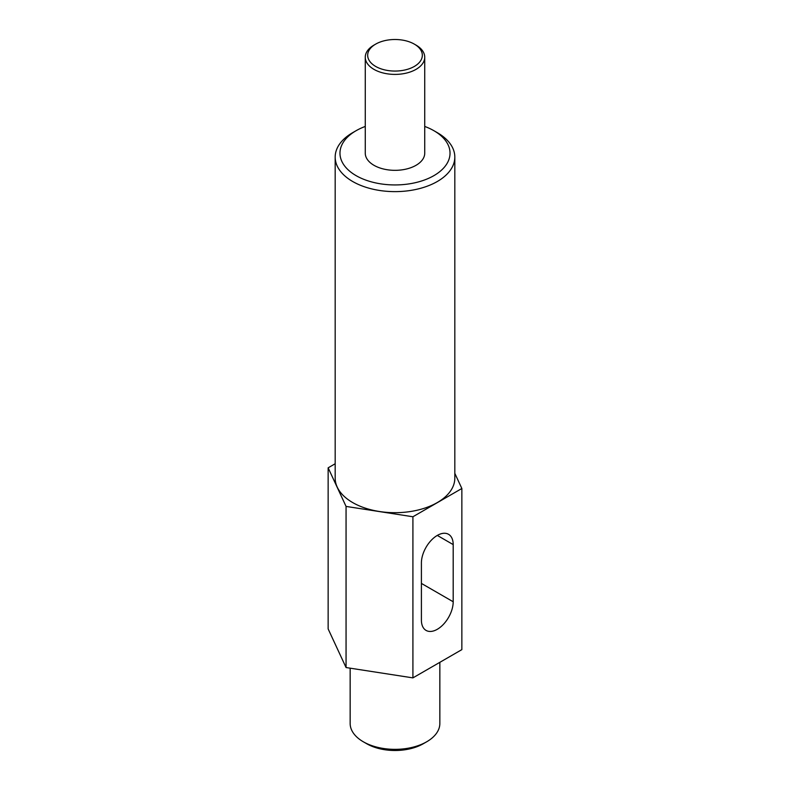 <?xml version="1.0" encoding="UTF-8"?>
<svg xmlns="http://www.w3.org/2000/svg" width="790" height="790" viewBox="0 0 790 790"><rect width="100%" height="100%" fill="white"/><g stroke="black" fill="none" stroke-linecap="round" stroke-linejoin="round"><path stroke-width="1.19" d="M426.709 741.77L423.312 743.726A40.043 23.117 180 0 1 366.688 743.726L363.291 741.77A44.842 25.882 0 0 0 426.709 741.77A44.842 25.882 0 0 0 439.842 723.462L439.842 662.336M375.675 66.439A27.334 15.78 0 0 0 414.325 66.439A27.334 15.78 0 0 0 414.325 44.122L416.024 45.099A29.734 17.163 180 0 1 424.734 57.236A29.734 17.163 180 0 1 406.376 73.095A29.734 17.163 180 0 1 373.976 69.382A29.734 17.163 180 0 1 365.266 57.236A29.734 17.163 180 0 1 373.976 45.099L375.675 44.122A27.334 15.78 0 0 0 375.675 66.439M356.093 175.637A55.023 31.768 0 0 0 433.907 175.637A55.023 31.768 0 0 0 433.907 130.706L437.305 132.661A59.823 34.543 180 0 1 454.823 157.082A59.823 34.543 180 0 1 417.89 188.998A59.823 34.543 180 0 1 352.696 181.512A59.823 34.543 180 0 1 335.177 157.082A59.823 34.543 180 0 1 352.696 132.661L356.093 130.706A55.023 31.768 0 0 0 356.093 175.637M365.266 57.236L365.266 153.171A29.734 17.163 0 0 0 373.976 165.308A29.734 17.163 0 0 0 406.376 169.03A29.734 17.163 0 0 0 424.734 153.171L424.734 57.236M335.177 157.082L335.177 478.157A59.823 34.543 0 0 0 352.696 502.578A59.823 34.543 0 0 0 417.89 510.064A59.823 34.543 0 0 0 454.823 478.157L454.823 157.082M437.305 132.661L433.907 130.706A55.023 31.768 0 0 0 424.734 126.439M365.266 126.439A55.023 31.768 0 0 0 356.093 130.706M335.177 463.75L328.146 467.818L328.146 628.939L346.06 667.54L412.913 677.879L461.854 649.627L461.854 488.497L454.823 473.348M328.146 467.818L346.06 506.42L412.913 516.759L461.854 488.497M346.06 667.54L346.06 506.42M421.406 620.12A22.476 12.976 120 0 0 426.067 630.41A22.476 12.976 120 0 0 443.388 624.386A22.476 12.976 120 0 0 453.193 601.763L453.193 544.596A22.476 12.976 120 0 0 448.542 534.307A22.476 12.976 120 0 0 431.222 540.33A22.476 12.976 120 0 0 421.406 562.954L421.406 620.12M412.913 677.879L412.913 516.759M350.158 668.172L350.158 723.462A44.842 25.882 0 0 0 363.291 741.77L366.688 743.726M416.024 45.099L414.325 44.122A27.334 15.78 0 0 0 375.675 44.122M421.406 583.415L453.193 601.763M437.305 535.423L453.193 544.596"/></g></svg>

